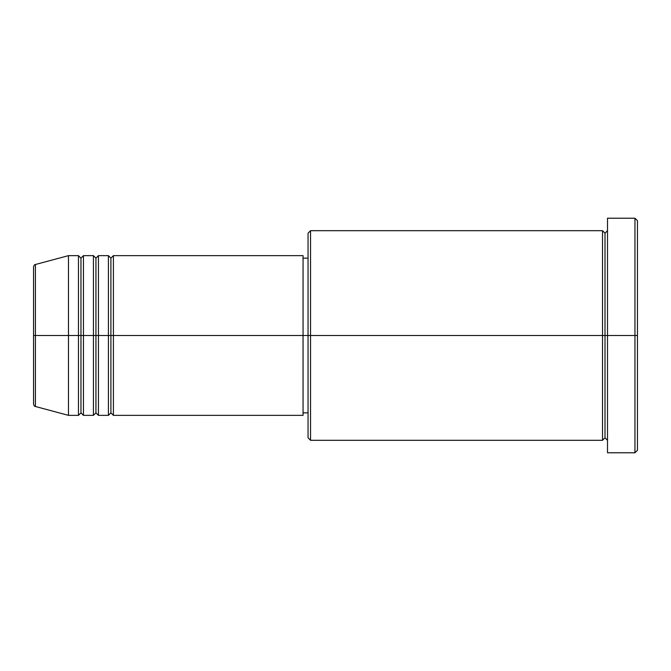 <?xml version="1.0" encoding="UTF-8"?>
<svg xmlns="http://www.w3.org/2000/svg" width="671" height="671" viewBox="0 0 671 671"><rect width="100%" height="100%" fill="white"/><g stroke="black" fill="none" stroke-linecap="round" stroke-linejoin="round"><path stroke-width="1.01" d="M33.55 335.5L33.55 404.076C34.028 405.787 34.64 406.592 35.404 406.492L35.404 335.5L35.404 406.492L35.404 335.5L33.55 335.5L33.55 266.924L33.55 335.5L68.484 335.5L35.404 335.5L35.404 264.508C34.64 264.408 34.028 265.213 33.55 266.924L33.55 335.5M607.507 440.31L605.007 437.811L602.516 440.31L602.516 230.69L602.516 335.5L605.007 335.5L605.007 233.189L605.007 335.5L605.007 233.189L605.007 335.5L607.507 335.5L607.507 452.782L607.507 218.218L607.507 335.5L634.951 335.5L634.951 452.782L634.951 335.5L637.45 335.5L637.45 220.709L637.45 450.291L637.45 335.5L310.547 335.5L310.547 440.31L310.547 335.5L303.057 335.5L303.057 415.357L303.057 335.5L113.407 335.5L113.407 255.643L113.407 335.5L110.908 335.5L110.908 258.142L110.908 335.5L108.417 335.5L108.417 255.643L108.417 335.5L98.436 335.5L98.436 255.643L98.436 335.5L95.936 335.5L95.936 258.142L95.936 335.5L93.437 335.5L93.437 255.643L93.437 335.5L83.456 335.5L83.456 255.643L83.456 335.5L80.965 335.5L80.965 258.142L80.965 335.5L78.465 335.5L78.465 255.643L78.465 335.5L68.484 335.5L68.484 415.357L68.484 335.5L78.465 335.5L78.465 255.643L68.484 255.643L68.484 335.5L68.484 255.643L35.404 264.508M113.407 415.357L110.908 412.858L108.417 415.357L108.417 335.5L110.908 335.5L110.908 258.142L110.908 412.858L110.908 335.5L110.908 412.858L110.908 335.5L113.407 335.5L113.407 415.357L303.057 415.357M98.436 415.357L95.936 412.858L93.437 415.357L93.437 335.5L95.936 335.5L95.936 258.142L95.936 412.858L95.936 335.5L95.936 412.858L95.936 335.5L98.436 335.5L98.436 415.357L108.417 415.357M83.456 415.357L80.965 412.858L78.465 415.357L78.465 335.5L80.965 335.5L80.965 258.142L80.965 412.858L80.965 335.5L80.965 412.858L80.965 335.5L83.456 335.5L83.456 415.357L93.437 415.357M78.465 255.643L80.965 258.142L83.456 255.643L83.456 335.5L93.437 335.5L93.437 255.643L95.936 258.142L98.436 255.643L98.436 335.5L108.417 335.5L108.417 255.643L110.908 258.142L113.407 255.643L113.407 335.5L303.057 335.5L303.057 255.643L303.057 335.5L308.048 335.5L308.048 437.811L308.048 233.189L308.048 335.5L602.516 335.5L602.516 230.69L310.547 230.69L310.547 335.5L310.547 230.69L308.048 233.189M634.951 335.5L634.951 218.218L634.951 335.5M602.516 335.5L602.516 440.31L602.516 335.5M605.007 335.5L605.007 437.811L605.007 335.5M78.465 335.5L78.465 415.357L78.465 335.5M83.456 335.5L83.456 415.357L83.456 335.5M93.437 335.5L93.437 415.357L93.437 335.5M98.436 335.5L98.436 415.357L98.436 335.5M108.417 335.5L108.417 415.357L108.417 335.5M113.407 335.5L113.407 415.357L113.407 335.5M602.516 440.31L310.547 440.31L308.048 437.811M607.507 452.782L634.951 452.782L637.45 450.291M602.516 230.69L605.007 233.189L607.507 230.69M308.048 412.858L303.057 412.858M78.465 415.357L68.484 415.357L35.404 406.492M93.437 255.643L83.456 255.643M637.45 220.709L634.951 218.218L607.507 218.218M308.048 258.142L303.057 258.142M303.057 255.643L113.407 255.643M108.417 255.643L98.436 255.643"/></g></svg>
